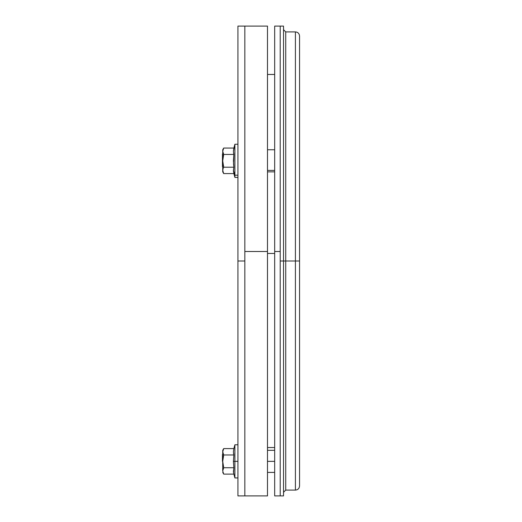 <?xml version="1.0" encoding="UTF-8"?>
<svg xmlns="http://www.w3.org/2000/svg" width="522" height="522" viewBox="0 0 522 522"><rect width="100%" height="100%" fill="white"/><g stroke="black" fill="none" stroke-linecap="round" stroke-linejoin="round"><path stroke-width="0.78" d="M283.524 29.695L285.736 31.901L285.736 261L285.736 31.901L285.736 261L280.21 261L280.21 495.9L280.21 251.5L274.676 251.5L274.676 495.9L283.524 495.9L283.524 26.1L283.524 261L285.736 261L285.736 490.099L295.406 490.099L295.406 261L295.406 490.099L295.406 261L285.736 261L295.406 261L295.406 31.901C297.918 32.149 299.302 33.532 299.55 36.051L299.55 485.949L299.55 261L295.406 261L299.55 261L299.55 36.051L299.55 485.949C299.302 488.468 297.918 489.851 295.406 490.099M280.21 26.289L280.21 261L283.524 261L283.524 495.9M274.676 26.289L274.676 251.5L274.676 26.1L280.21 26.1L280.21 495.9M295.406 261L295.406 31.901L295.406 261M285.736 261L285.736 490.099L285.736 261M274.676 495.711L274.676 251.5L280.21 251.5L280.21 495.711M274.676 253.457L267.492 253.457L274.676 253.457M244.831 26.289L244.831 495.9L244.831 261L237.928 261L237.928 495.9L267.492 495.9L267.492 251.5L244.831 251.5L244.831 495.711M267.492 26.289L267.492 495.711M237.928 495.9L237.928 26.1L237.928 261L244.831 261L244.831 26.1L244.831 251.5L267.492 251.5L267.492 26.1L244.831 26.1L244.831 495.9M222.724 470.883L222.724 450.303L222.724 451.784L223.71 448.594L233.863 448.594L233.406 451.784L233.863 454.975L233.406 461.357L233.863 467.738L233.432 471.725L233.863 474.12L223.71 474.12L233.863 474.12L234.887 477.937L234.887 461.357L234.887 477.937L237.928 477.937M222.45 454.447L222.45 461.357L222.724 454.447M274.676 461.357L267.492 461.357L274.676 461.357M222.45 166.805L222.45 153.912L222.45 166.805M222.45 154.838L222.45 154.277M267.492 170.394L274.676 170.394L267.492 170.394M233.523 453.377L233.863 454.975L223.71 454.975L222.724 451.784L222.724 470.929L223.71 467.738L233.863 467.738L223.71 467.738L222.992 469.317L223.71 467.738L222.724 461.357L223.71 454.975L233.863 454.975L233.406 461.357L237.928 461.357L233.406 461.357L233.863 467.738L233.523 472.527L233.406 470.929M222.992 472.541L223.71 474.12L222.724 470.929L223.396 468.332M233.523 472.527L233.863 474.12M237.928 444.777L234.887 444.777L234.887 461.357L234.887 444.777L233.863 448.594L223.71 448.594L222.724 450.303M222.992 450.173L222.796 452.594L223.71 454.975L222.724 461.357L223.71 467.738M233.406 451.778L233.863 448.594M234.887 175.183L237.928 175.183L234.887 175.183L234.887 144.242L234.887 175.183L233.406 170.394L234.887 175.183L234.887 177.402L234.887 175.183M233.523 164.012L233.863 167.203L233.406 170.394L233.863 173.585L223.71 173.585L233.863 173.585L234.887 177.402L233.432 171.19L233.863 167.203L223.71 167.203L222.724 160.822L222.724 149.768L222.724 151.25L223.71 148.059L233.863 148.059L233.406 151.25L233.863 154.44L233.406 160.822L233.863 167.203L223.71 167.203L222.724 160.822L223.71 154.44L233.863 154.44L233.523 164.012M222.724 171.875L222.724 160.822L222.724 170.394L222.992 168.776L222.796 171.203L223.71 173.585L222.724 170.394L222.724 171.875L223.71 173.585L222.79 171.203L223.586 173.369M222.803 150.375L222.724 160.822L223.71 154.44L222.724 151.25L223.71 154.44L233.863 154.44L233.523 152.842M237.928 144.242L234.887 144.242L233.406 151.243M234.887 144.242L233.863 148.059L223.71 148.059L222.992 149.631M222.992 168.776L223.71 167.203L222.992 168.782M222.803 171.275L222.79 169.591M222.724 151.25L223.612 148.235M223.201 153.416L223.71 154.44M280.21 26.1L283.524 26.1M285.736 31.901L295.406 31.901M285.736 490.099L283.524 492.305M267.492 447.537L274.676 447.537M267.492 74.463L274.676 74.463M237.928 26.1L244.831 26.1M274.676 472.41L267.492 472.41M274.676 450.303L267.492 450.303M274.676 149.768L267.492 149.768M274.676 171.875L267.492 171.875M223.71 474.12L222.724 472.41M223.71 148.059L222.724 149.768M237.928 177.402L234.887 177.402"/></g></svg>

